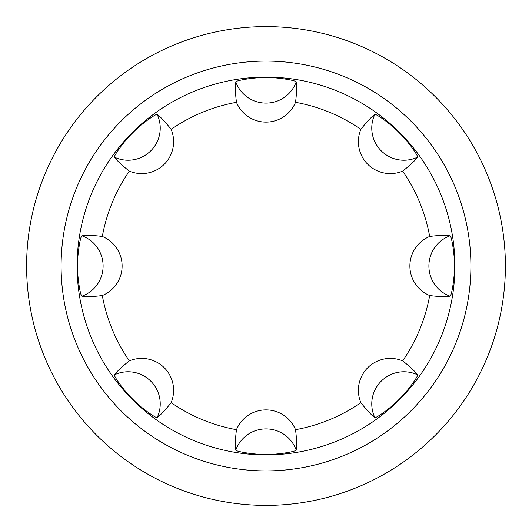 <?xml version="1.0" encoding="UTF-8"?>
<svg xmlns="http://www.w3.org/2000/svg" width="532" height="532" viewBox="0 0 532 532"><rect width="100%" height="100%" fill="white"/><g stroke="black" fill="none" stroke-linecap="round" stroke-linejoin="round"><path stroke-width="0.8" d="M505.4 266A239.4 239.4 0 0 0 266 26.6A239.4 239.4 0 0 0 26.6 266A239.4 239.4 0 0 0 266 505.4A239.4 239.4 0 0 0 505.4 266A239.4 239.4 0 0 1 266 505.4A239.4 239.4 0 0 1 26.6 266M266 61.094A204.906 204.906 0 0 0 61.094 266A204.906 204.906 0 0 0 266 470.906A204.906 204.906 0 0 0 470.906 266A204.906 204.906 0 0 0 266 61.094M266 77.107A188.893 188.893 0 0 0 77.107 266A188.893 188.893 0 0 0 266 454.893A188.893 188.893 0 0 0 454.893 266A188.893 188.893 0 0 0 266 77.107M449.966 235.849C451.269 234.452 454.813 254.283 454.394 266C454.813 277.717 451.269 297.548 449.966 296.151L449.966 296.151A32.026 31.787 90 0 1 449.966 235.849L449.966 235.849M429.683 236.461A166.323 166.323 0 0 0 402.631 171.151A32.266 32.026 -45 0 1 360.849 129.369A166.323 166.323 0 0 0 295.539 102.317A32.266 32.026 -90 0 1 236.461 102.317A166.323 166.323 0 0 0 171.151 129.369A32.266 32.026 -135 0 1 129.369 171.151A166.323 166.323 0 0 0 102.317 236.461A32.266 32.026 180 0 1 102.317 295.539A166.323 166.323 0 0 0 129.369 360.849A32.266 32.026 135 0 1 171.151 402.631A166.323 166.323 0 0 0 236.461 429.683A32.266 32.026 90 0 1 295.539 429.683A166.323 166.323 0 0 0 360.849 402.631A32.266 32.026 45 0 1 402.631 360.849A166.323 166.323 0 0 0 429.683 295.539A32.266 32.026 0 0 1 429.683 236.461C439.259 235.257 446.089 235.071 450.172 235.889M417.52 157.06C415.213 160.531 410.252 165.226 402.624 171.151M374.767 114.599C374.694 112.684 391.226 124.202 399.213 132.787C407.798 140.774 419.316 157.306 417.401 157.233L417.401 157.233A32.026 31.787 45 0 1 374.767 114.599L374.767 114.599M360.849 129.376C366.774 121.748 371.469 116.787 374.94 114.48M296.111 81.828C296.929 85.911 296.743 92.741 295.539 102.317M235.849 82.034C234.452 80.731 254.283 77.187 266 77.606C277.717 77.187 297.548 80.731 296.151 82.034L296.151 82.034A32.026 31.787 0 0 1 235.849 82.034L235.849 82.034M236.461 102.317C235.257 92.741 235.071 85.911 235.889 81.828M157.06 114.48C160.531 116.787 165.226 121.748 171.151 129.376M114.599 157.233C112.684 157.306 124.202 140.774 132.787 132.787C140.774 124.202 157.306 112.684 157.233 114.599L157.233 114.599A32.026 31.787 -45 0 1 114.599 157.233L114.599 157.233M129.376 171.151C121.748 165.226 116.787 160.531 114.48 157.06M81.828 235.889C85.911 235.071 92.741 235.257 102.317 236.461M77.606 266C77.187 254.283 80.731 234.452 82.034 235.849L82.034 235.849A32.026 31.787 -90 0 1 82.034 296.151C80.731 297.548 77.187 277.717 77.606 266M102.317 295.539C92.741 296.743 85.911 296.929 81.828 296.111M114.48 374.94C116.787 371.469 121.748 366.774 129.376 360.849M157.233 417.401C157.306 419.316 140.774 407.798 132.787 399.213C124.202 391.226 112.684 374.694 114.599 374.767L114.599 374.767A32.026 31.787 -135 0 1 157.233 417.401L157.233 417.401M171.151 402.624C165.226 410.252 160.531 415.213 157.06 417.52M235.889 450.172C235.071 446.089 235.257 439.259 236.461 429.683M296.151 449.966C297.548 451.269 277.717 454.813 266 454.394C254.283 454.813 234.452 451.269 235.849 449.966L235.849 449.966A32.026 31.787 180 0 1 296.151 449.966L296.151 449.966M295.539 429.683C296.743 439.259 296.929 446.089 296.111 450.172M374.94 417.52C371.469 415.213 366.774 410.252 360.849 402.624M417.401 374.767C419.316 374.694 407.798 391.226 399.213 399.213C391.226 407.798 374.694 419.316 374.767 417.401L374.767 417.401A32.026 31.787 135 0 1 417.401 374.767L417.401 374.767M402.624 360.849C410.252 366.774 415.213 371.469 417.52 374.94M450.172 296.111C446.089 296.929 439.259 296.743 429.683 295.539"/></g></svg>
